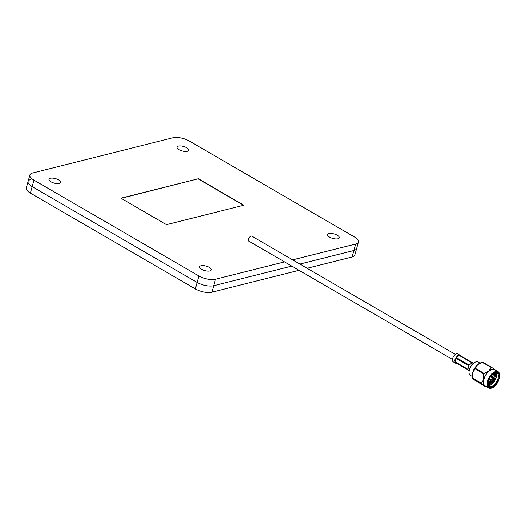 <?xml version="1.0" encoding="UTF-8"?>
<svg xmlns="http://www.w3.org/2000/svg" width="526" height="526" viewBox="0 0 526 526"><rect width="100%" height="100%" fill="white"/><g stroke="black" fill="none" stroke-linecap="round" stroke-linejoin="round"><path stroke-width="0.79" d="M299.038 270.305L211.906 292.186A12.137 4.681 -164.6 0 1 195.324 288.892L30.377 193.095A12.137 4.681 -164.6 0 1 26.3 187.96L28.082 181.483A12.137 4.681 -164.6 0 1 30.817 179.498M455.365 354.366L251.783 236.128A2.913 1.512 120.1 0 0 251.034 236.056A2.913 1.512 120.1 0 0 248.772 238.337A2.913 1.512 120.1 0 0 248.713 241.059L284.573 261.882L215.476 279.234A12.137 4.681 -164.6 0 1 198.887 275.946L33.947 180.142A12.137 4.681 -164.6 0 1 29.87 175.007A12.137 4.681 -164.6 0 1 32.605 173.021L172.817 137.812A12.137 4.681 -164.6 0 1 189.406 141.099L354.346 236.904A12.137 4.681 -164.6 0 1 358.423 242.039L354.859 254.992A12.137 4.681 -164.6 0 1 352.124 256.977L307.131 268.273M215.476 279.234L213.688 285.71L291.792 266.097L213.688 285.71A12.137 4.681 -164.6 0 1 197.105 282.423L32.165 186.618A12.137 4.681 -164.6 0 1 28.082 181.483A12.137 4.681 -164.6 0 0 32.165 186.618L30.377 193.095M358.423 242.039A12.137 4.681 -164.6 0 1 355.688 244.025L353.906 250.501A12.137 4.681 -164.6 0 0 356.641 248.515A12.137 4.681 -164.6 0 1 353.906 250.501L299.886 264.065L353.906 250.501L352.124 256.977M58.642 179.905A6.069 2.341 15.4 0 0 52.653 178.117A6.069 2.341 15.4 0 0 48.984 179.254A6.069 2.341 15.4 0 0 51.022 181.818A6.069 2.341 15.4 0 0 57.018 183.613A6.069 2.341 15.4 0 0 60.687 182.476A6.069 2.341 15.4 0 0 58.642 179.905M337.271 235.227A6.069 2.341 15.4 0 0 331.275 233.432A6.069 2.341 15.4 0 0 327.606 234.57A6.069 2.341 15.4 0 0 329.651 237.141A6.069 2.341 15.4 0 0 335.641 238.929A6.069 2.341 15.4 0 0 339.309 237.791A6.069 2.341 15.4 0 0 337.271 235.227M186.671 147.753A6.069 2.341 15.4 0 0 180.674 145.965A6.069 2.341 15.4 0 0 177.006 147.102A6.069 2.341 15.4 0 0 179.05 149.667A6.069 2.341 15.4 0 0 185.04 151.462A6.069 2.341 15.4 0 0 188.709 150.324A6.069 2.341 15.4 0 0 186.671 147.753M209.243 267.379A6.069 2.341 15.4 0 0 203.253 265.584A6.069 2.341 15.4 0 0 199.584 266.721A6.069 2.341 15.4 0 0 201.622 269.292A6.069 2.341 15.4 0 0 207.619 271.081A6.069 2.341 15.4 0 0 211.288 269.943A6.069 2.341 15.4 0 0 209.243 267.379M452.439 359.409L284.711 261.987A2.913 1.512 -59.9 0 1 284.573 261.882M211.906 292.186L213.688 285.71A12.137 4.681 -164.6 0 1 197.105 282.423L32.165 186.618L33.947 180.142M198.348 178.755L120.921 198.197L166.459 224.648L243.886 205.206L198.348 178.755L121.164 198.341M355.688 244.025L292.64 259.857M243.584 205.278L198.289 178.971M489.667 378.93A1.236 0.638 -59.9 0 1 489.423 378.93A1.236 0.638 -59.9 0 1 489.351 378.898A1.236 0.638 -59.9 0 1 489.292 378.858L489.351 378.898M492.395 378.608L491.968 379.706L492.395 378.608M488.509 385.584A7.706 4.004 120.1 0 0 489.443 385.479A7.706 4.004 120.1 0 0 495.17 379.956A7.706 4.004 120.1 0 0 495.979 372.73M488.161 384.802L489.18 384.762L494.834 379.601L495.781 372.724M469.008 372.73L468.968 372.145A7.088 3.689 -59.9 0 1 474.616 362.414L475.149 362.158A7.706 4.004 120.1 0 0 469.008 372.73A7.706 4.004 120.1 0 0 470.316 375.334L472.184 376.419M479.922 363.091L478.062 362.006A7.706 4.004 120.1 0 0 476.076 361.816A7.706 4.004 120.1 0 0 475.149 362.158M495.65 372.546A8.324 4.326 -59.9 0 1 498.839 378.635A8.324 4.326 -59.9 0 1 491.573 387.353A8.324 4.326 -59.9 0 1 488.016 384.335A8.324 4.326 -59.9 0 1 494.65 372.914A8.324 4.326 -59.9 0 1 495.65 372.546M488.003 384.033A7.706 4.004 120.1 0 0 489.285 386.347A7.706 4.004 120.1 0 0 491.264 386.538A7.706 4.004 120.1 0 0 497.425 380.094A7.706 4.004 120.1 0 0 497.024 373.019A7.706 4.004 120.1 0 0 495.045 372.829A7.706 4.004 120.1 0 0 494.381 373.059L494.723 374.216L492.901 379.956L488.003 383.717M456.502 357.68L469.251 365.083L471.901 362.776L459.145 355.372L456.502 357.68C456.667 356.135 457.554 355.366 459.145 355.372M471.901 362.776L469.251 365.083M455.141 361.835L467.89 369.245L468.863 365.708L456.114 358.305L455.141 361.835C454.451 360.369 454.78 359.192 456.114 358.305M468.863 365.708L467.89 369.245M456.89 363.571L455.49 363.157L455.214 362.348L468.396 370.251M468.048 369.811L455.214 362.348M467.969 369.752L468.765 370.771M455.49 363.157L453.195 361.822A4.622 2.406 -59.9 0 1 452.958 357.581A4.622 2.406 -59.9 0 1 456.653 353.715A4.622 2.406 -59.9 0 1 457.837 353.827L460.697 355.734M475.031 368.831L483.887 373.979A10.941 5.687 -59.9 0 1 484.229 373.434L475.366 368.292A10.941 5.687 120.1 0 0 475.031 368.831L472.604 372.783A9.632 5.01 -59.9 0 0 472.282 377.135L472.552 378.523L473.584 379.443L485.787 386.86L481.408 383.658A10.941 5.687 -59.9 0 1 481.349 383.217L472.486 378.069A10.941 5.687 120.1 0 0 472.552 378.51L481.408 383.658M491.08 388.168A9.389 4.879 -59.9 0 1 488.667 387.932L485.103 385.867A9.389 4.879 -59.9 0 1 484.624 377.247A9.389 4.879 -59.9 0 1 492.119 369.403A9.389 4.879 -59.9 0 1 494.532 369.633L498.096 371.704A9.389 4.879 -59.9 0 1 499.7 375.018M491.547 367.299L494.887 369.568A9.632 5.01 120.1 0 0 492.178 369.18A9.632 5.01 120.1 0 0 488.838 371.086L491.146 367.398A10.941 5.687 -59.9 0 1 491.35 367.345A10.941 5.687 -59.9 0 1 491.547 367.299L482.684 362.151A10.941 5.687 120.1 0 0 482.283 362.256L491.146 367.398M486.478 386.663L486.188 386.755A10.941 5.687 -59.9 0 1 485.985 386.814A10.941 5.687 -59.9 0 1 485.787 386.86M491.856 375.077L490.988 377.135M489.798 379.049L488.647 380.423M493.46 374.499L492.086 378.174M491.271 379.489L489.022 381.994M490.442 382.816L488.036 384.243M494.729 375.229L492.737 379.93L490.285 382.724M489.18 383.526L488.01 384.105M495.768 372.724L496.097 373.933L493.999 380.666L490.048 384.493M475.366 368.292L477.667 364.603A9.632 5.01 -59.9 0 1 480.6 362.815L482.283 362.256L477.667 364.603A9.632 5.01 -59.9 0 0 472.604 372.783L472.486 378.069M481.349 383.217L483.769 379.266L483.887 373.979M495.505 370.199A9.632 5.01 120.1 0 0 494.887 369.568L495.919 370.501M484.229 373.434L488.838 371.086A9.632 5.01 120.1 0 0 483.769 379.266A9.632 5.01 120.1 0 0 484.755 385.926A9.632 5.01 120.1 0 0 486.077 386.432M460.132 355.162L459.612 355.254L472.361 362.664L473.63 363.006M494.624 372.96L494.881 374.302L493.059 380.048L488.003 383.822M493.612 373.526L492.336 378.411M491.6 379.594L488.082 382.724M492.231 374.696L491.238 377.372M490.127 379.147L488.49 380.896M493.473 373.631L492.204 378.286M491.415 379.535L488.108 382.54M491.994 374.933L491.1 377.241M489.943 379.088L488.595 380.574M494.802 373.822L494.44 373.033M490.587 376.767L490.528 376.734A1.236 0.638 -59.9 0 1 490.587 376.767A1.236 0.638 -59.9 0 1 490.646 376.813L492.586 378.648M198.887 275.946L195.324 288.892M488.667 387.932A9.389 4.879 -59.9 0 1 488.187 379.318A9.389 4.879 -59.9 0 1 495.683 371.468A9.389 4.879 -59.9 0 1 498.096 371.704C502.777 373.624 497.188 387.156 491.231 388.188L488.667 387.932M495.834 371.875A9.08 4.721 120.1 0 0 487.911 381.383A9.08 4.721 120.1 0 0 491.389 388.024A9.08 4.721 120.1 0 0 499.312 378.516A9.08 4.721 120.1 0 0 495.834 371.875M29.87 175.007L28.082 181.483M491.968 379.706L489.423 378.93"/></g></svg>
